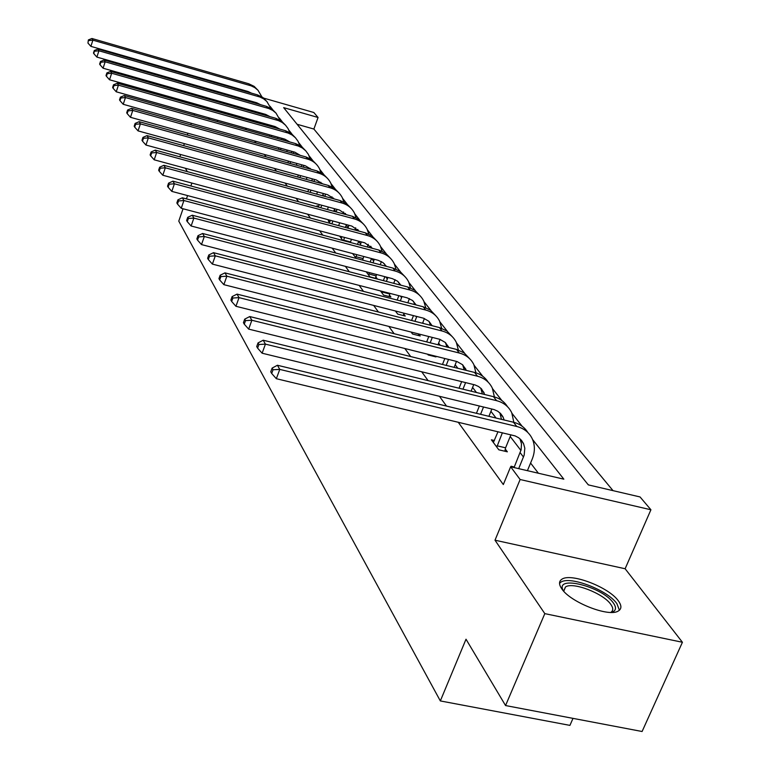<?xml version="1.0" encoding="UTF-8"?>
<svg xmlns="http://www.w3.org/2000/svg" width="770" height="770" viewBox="0 0 770 770"><rect width="100%" height="100%" fill="white"/><g stroke="black" fill="none" stroke-linecap="round" stroke-linejoin="round"><path stroke-width="1.16" d="M618.339 600.85C608.858 587.125 570.647 572.562 561.802 579.29C558.808 581.283 558.789 584.449 561.754 588.79C570.233 602.188 608.878 617.425 618.262 611.034C621.737 608.954 621.765 605.567 618.339 600.85M263.744 98.136L313.823 112.507L318.058 117.483L283.668 107.636L588.318 484.888L640.043 496.948L650.919 509.769L520.125 479.508L510.645 466.764L563.842 479.171L532.58 439.497M625.125 568.751L495.004 540.203L544.813 613.632L505.553 705.551L642.093 731.5L682.422 642.267L625.125 568.751L650.919 509.769M573.005 718.372L569.925 725.379L440.334 700.931L178.775 221.125L183.039 208.757M613.016 490.644L313.891 129.052L318.058 117.483M544.813 613.632L682.422 642.267M179.862 156.82L180.652 154.52M183.674 145.665L184.367 143.634M187.312 135.01L187.909 133.239M190.787 124.836L191.306 123.306M194.107 115.105L194.55 113.787M197.284 105.798L197.669 104.682M313.891 129.052L297.114 124.278M301.599 129.841L305.199 134.298M311.061 141.565L314.795 146.184M320.869 153.702L324.738 158.495M331.033 166.291L335.046 171.267M341.591 179.362L345.749 184.521M352.544 192.923L356.866 198.285M363.931 207.024L368.426 212.597M375.77 221.683L380.447 227.477M388.09 236.939L392.96 242.974M400.92 252.83L406.002 259.124M414.298 269.394L419.592 275.958M428.255 286.681L433.789 293.524M442.827 304.728L448.612 311.889M458.063 323.592L464.108 331.081M474.012 343.333L480.336 351.178M490.711 364.017L497.343 372.228M508.219 385.703L515.188 394.327M526.603 408.466L533.918 417.523M545.93 432.394L553.62 441.922M566.268 457.572L574.372 467.621M587.693 484.118L588.646 484.965M252.088 111.496L228.478 104.864M236.236 115.577L237.343 117.107M245.245 128.032L246.544 129.822M254.62 140.977L256.121 143.056M264.36 154.433L266.093 156.83M274.515 168.457L276.478 171.181M285.083 183.058L287.316 186.148M296.103 198.285L298.625 201.769M307.615 214.185L310.435 218.083M319.637 230.798L322.794 235.148M332.207 248.161L335.72 253.012M345.374 266.343L349.272 271.733M359.167 285.4L363.488 291.378M373.642 305.392L378.426 312.004M388.84 326.393L394.134 333.708M404.828 348.483L410.67 356.548M421.671 371.746L428.11 380.64M439.42 396.271L446.523 406.088M458.169 422.172L503.32 484.551L510.645 466.764M538.403 473.242L530.578 463.039M520.934 450.479L510.212 436.494M496.063 418.043L490.914 411.334M476.466 392.498L472.597 387.454M457.9 368.301L455.186 364.759M440.286 345.335L438.621 343.16M423.548 323.516L422.836 322.582M281.993 138.985L281.377 138.177M272.59 126.723L271.743 125.616M263.446 114.797L259.817 113.691M307.836 191.72L306.248 191.306M318.703 206.225L317.019 205.773L317.923 206.986M330.012 221.337L328.261 220.865L330.128 223.367M341.813 237.073L339.974 236.583L342.891 240.5M352.622 253.551L356.24 258.422M363.286 260.279L362.747 259.567M366.212 271.8L370.004 276.892L377.194 278.759L375.798 276.911M380.447 290.916L383.556 295.083L390.891 296.979L389.437 295.045M395.385 310.964L397.734 314.112L405.222 316.027L403.701 314.006M411.074 332.024L412.585 334.055L420.228 335.98L418.697 333.949M427.571 354.161L428.159 354.96L435.964 356.905L435.368 356.115M494.417 440.527L491.375 439.805L498.816 449.805L507.353 451.817L505.303 449.093M514.283 466.986L511.059 466.235L511.626 466.995M495.004 540.203L520.125 479.508M228.411 104.768L228.7 103.921M231.327 96.337L231.587 95.586M217.304 121.612L217.756 120.312M220.499 112.353L220.884 111.246M223.57 103.469L223.887 102.545M226.505 94.96L226.765 94.209M200.008 105.346L201.037 106.857M208.372 117.675L209.575 119.446M187.351 171.643L185.329 168.245M191.894 183.058L190.883 185.994M187.582 195.59L186.446 198.881M505.553 705.551L466.014 639.216L440.334 700.931M522.147 426.253L512.069 413.461M501.944 400.612L492.636 388.792M482.8 376.309L474.185 365.384M464.637 353.257L456.668 343.131M447.37 331.341L439.988 321.976M430.95 310.493L424.106 301.811M415.3 290.627L408.957 282.59M400.381 271.695L394.5 264.235M386.126 253.609L380.678 246.689M372.516 236.323L367.463 229.903M359.484 219.787L354.797 213.839M347.01 203.944L342.669 198.439M335.046 188.766L331.023 183.655M323.573 174.213L319.848 169.477M312.562 160.227L309.107 155.838M301.975 146.791L298.779 142.729M291.801 133.865L288.837 130.111M282.003 121.429L279.269 117.964M272.561 109.456L270.039 106.26M263.369 114.701L263.667 113.854M253.898 112.083L254.216 111.169M252.069 111.563L252.387 110.649M260.116 112.843L259.788 113.758M254.87 103.064L254.986 102.275M256.42 103.507L256.449 102.689M251.54 93.17L248.065 91.514L90.889 46.364L87.953 43.062L88.377 39.915L87.953 43.062M88.377 39.915L91.938 38.5L248.777 83.776L254.148 86.365L258.277 90.571M91.938 38.5L92.891 40.165L251.145 85.845L254.841 87.655L257.989 90.263L261.858 96.799M88.752 40.589L92.891 40.165L90.889 46.364M563.265 590.696C554.217 574.593 602.034 586.384 613.315 602.91C616.731 607.732 616.115 610.899 611.457 612.41M610.745 612.4C613.411 610.726 613.411 608.021 610.745 604.306C603.247 593.295 572.611 581.581 565.469 586.99L563.736 591.225M619.417 610.235L616.914 603.67C607.52 590.003 569.559 575.537 560.762 582.255L559.53 583.294M262.445 124.191L262.839 123.094M260.549 123.662L260.943 122.565M268.826 124.788L268.441 125.885M263.542 114.826L263.706 113.864M265.188 115.298L265.246 114.307M260.635 104.71L256.737 102.776L96.876 57.086L93.882 53.727L94.306 50.512L93.488 53.024L93.882 53.727M94.306 50.512L97.934 49.049L257.45 94.864L262.917 97.501L267.113 101.784M97.934 49.049L98.916 50.782L259.885 97.001L263.648 98.839L266.844 101.486L270.799 108.252M94.691 51.205L98.916 50.782L96.876 57.086M271.31 136.771L271.772 135.481M269.336 136.223L269.798 134.923M277.864 137.195L277.402 138.484M272.522 127.04L272.744 125.895M274.274 127.531L274.37 126.357M270.049 116.674L265.737 114.441L103.084 68.212L100.033 64.786L100.86 62.226L100.466 61.504L99.628 64.064L100.033 64.786M100.466 61.504L104.152 60.012L266.449 106.366L272.012 109.042L276.276 113.402M104.152 60.012L105.172 61.802L268.951 108.58L272.772 110.437L276.016 113.123L280.078 120.139M100.86 62.226L105.172 61.802L103.084 68.212M280.492 149.852L281.021 148.341M278.442 149.274L278.981 147.773M287.22 150.073L286.69 151.575M281.81 139.716L282.118 138.388M283.678 140.246L283.832 138.87M279.78 129.091L275.083 126.559L109.532 79.772L106.424 76.288L107.271 73.67L106.857 72.929L106.01 75.537L106.424 76.288M106.857 72.929L110.611 71.389L275.785 118.301L281.454 121.025L285.786 125.462M110.611 71.389L111.669 73.246L278.355 120.582L282.244 122.478L285.545 125.202L288.086 128.619L289.713 132.469M107.271 73.67L111.669 73.246L109.532 79.772M290.011 163.452L290.627 161.719M287.874 162.855L288.5 161.132M296.931 163.471L296.315 165.194M291.435 152.903L291.83 151.363M293.428 153.451L293.649 151.863M289.867 141.978L284.775 139.129L116.241 91.794L113.065 88.232L113.941 85.576L113.508 84.796L112.632 87.453L113.065 88.232M113.508 84.796L117.319 83.218L285.478 130.698L291.253 133.46L295.661 137.984M117.319 83.218L118.426 85.152L288.124 133.056L292.08 134.971L295.43 137.743L298.009 141.218L299.703 145.289M113.941 85.576L118.426 85.152L116.241 91.794M299.886 177.61L300.598 175.637M297.663 177.004L298.375 175.021M301.417 166.599L301.917 164.847M307.018 177.398L306.296 179.381M303.544 167.196L303.842 165.377M300.329 155.376L294.852 152.2L123.219 104.297L119.985 100.668L120.871 97.963L120.418 97.155L119.533 99.85L119.985 100.668M120.418 97.155L124.307 95.519L295.545 143.576L301.436 146.387L305.921 150.997M124.307 95.519L125.452 97.54L298.279 146.021L302.302 147.965L305.709 150.766L308.327 154.298L310.089 158.62M310.166 168.332L309.992 168.986M120.871 97.963L125.452 97.54L123.219 104.297M310.137 192.375L310.955 190.132M307.827 191.74L308.635 189.497M311.763 180.883L312.399 178.881M317.49 191.913L316.672 194.155M314.035 181.499L314.43 179.448M311.195 169.313L305.334 165.8L130.486 117.319L127.175 113.604L128.09 110.851L127.618 110.014L126.713 112.766L127.175 113.604M127.618 110.014L131.574 108.329L306.017 156.965L312.023 159.823L316.586 164.53M131.574 108.329L132.767 110.428L307.731 159.159C313.14 160.766 317.086 164.01 319.579 168.899L320.897 172.48M320.869 182.278L320.589 183.308M128.09 110.851L132.767 110.428L130.486 117.319M320.792 207.765L321.716 205.234M318.289 207.091L319.3 204.579M322.524 195.753L323.294 193.501M328.367 207.034L327.442 209.565M322.264 183.76L321.985 183.279M324.93 196.408L325.45 194.088M322.495 183.828L316.249 179.939L138.051 130.881L134.683 127.098L135.616 124.288L135.125 123.412L134.192 126.213L134.683 127.098M135.125 123.412L139.149 121.679L316.913 170.901L323.044 173.818L327.693 178.602M139.149 121.679L140.4 123.864L318.703 173.183C324.208 174.809 328.222 178.111 330.753 183.077L332.13 186.917M332.005 196.812L331.591 198.227M135.616 124.288L140.4 123.864L138.051 130.881M331.86 223.839L332.909 220.99M329.454 222.472L330.388 220.307M333.718 211.269L334.623 208.728M339.686 222.809L338.636 225.649M333.862 198.843L333.42 198.034M336.24 211.952L336.913 209.353M334.247 198.949L327.606 194.675L145.953 145.039L142.498 141.16L143.461 138.302L142.951 137.387L141.988 140.246L142.498 141.16M142.951 137.387L147.051 135.597L328.261 185.416L334.526 188.381L339.252 193.27M147.051 135.597L148.35 137.878L330.128 187.793C335.739 189.439 339.82 192.789 342.39 197.842L343.844 201.971M343.603 211.962L343.025 213.781M143.461 138.302L148.35 137.878L145.953 145.039M343.458 240.644L344.565 237.439M348.011 228.17L348.858 225.273M341.226 238.257L341.938 236.737M345.374 227.458L346.413 224.619M355.673 227.776L354.922 230.028M351.476 239.278L350.36 242.483M345.951 214.58L345.345 213.425M346.481 214.715L339.454 210.046L154.192 159.804L150.67 155.848L151.651 152.932L151.113 151.969L150.131 154.885L150.67 155.848M151.113 151.969L155.299 150.121L340.099 200.547L346.49 203.569L351.303 208.555M155.299 150.121L156.656 152.508L342.044 203.03C347.751 204.695 351.909 208.093 354.518 213.232L356.038 217.669M151.651 152.932L156.656 152.508L154.192 159.804M343.574 240.115L350.475 241.953M355.711 257.709L356.712 254.639M360.273 245.12L361.303 241.905M353.497 254.735L353.959 253.908M357.511 244.388L358.695 241.212M368.262 244.292L367.319 246.997M363.748 256.497L362.632 260.106M358.55 231L357.79 229.47M359.234 231.183L351.813 226.072L162.807 175.242L159.198 171.19L160.208 168.216L159.65 167.215L158.639 170.189L159.198 171.19M159.65 167.215L163.914 165.3L352.448 216.332L358.974 219.412L363.883 224.503M163.914 165.3L165.329 167.793L354.469 218.93C360.293 220.615 364.528 224.07 367.175 229.296L368.772 234.061M160.208 168.216L165.329 167.793L162.807 175.242M355.942 256.689L362.978 258.547M368.628 275.044L369.369 272.628M373.055 262.849L374.278 259.278M370.168 262.089L371.506 258.547M381.391 261.569L380.245 264.745M376.549 274.505L375.49 278.317M371.689 248.161L370.774 246.236M372.545 248.383L364.73 242.82L171.816 191.383L168.13 187.245L169.159 184.203L168.572 183.154L167.542 186.186L168.13 187.245M168.572 183.154L172.923 181.171L365.336 232.819L372.016 235.947L377.011 241.154M172.923 181.171L174.405 183.789L367.454 235.533C373.392 237.237 377.704 240.75 380.39 246.063L382.055 251.193M169.159 184.203L174.405 183.789L171.816 191.383M368.859 273.995L376.03 275.872M382.113 293.149L382.584 291.464M386.405 281.425L387.83 277.45M383.373 280.627L384.875 276.68M395.097 279.654L393.73 283.331M389.909 293.36L389.11 296.517M385.414 266.112L384.355 263.754M386.444 266.382L382.969 262.58L378.224 260.318L181.239 208.285L177.466 204.04L178.534 200.941L177.918 199.844L176.859 202.943L177.466 204.04M177.918 199.844L182.365 197.794L378.811 250.048L385.645 253.243L390.736 258.566M182.365 197.794L183.915 200.527L381.025 252.887C387.089 254.61 391.487 258.181 394.211 263.59L395.944 269.125M178.534 200.941L183.915 200.527L181.239 208.285M382.353 292.08L389.668 293.976M396.232 312.091L396.425 311.224M400.352 300.887L401.988 296.489M397.166 300.069L398.85 295.68M409.419 298.616L407.831 302.822M403.894 313.14L403.355 315.556M399.755 284.9L398.562 282.08M400.968 285.218L397.387 281.079L392.344 278.634L191.124 225.995L187.264 221.654L188.361 218.488L187.716 217.333L186.619 220.499L187.264 221.654M187.716 217.333L192.25 215.215L392.912 268.085L399.9 271.338L405.097 276.776M192.25 215.215L193.876 218.083L395.231 271.05C401.42 272.792 405.896 276.42 408.668 281.936L410.468 287.893M188.361 218.488L193.876 218.083L191.124 225.995M414.934 321.321L416.801 316.451M411.594 320.464L413.471 315.594M424.405 318.511L422.566 323.265M418.62 333.93L418.274 335.489M414.761 304.612L413.442 301.282M416.175 304.968L412.489 300.464L407.137 297.826L201.499 244.581L197.534 240.134L198.67 236.9L197.986 235.687L196.86 238.921L197.534 240.134M197.986 235.687L202.616 233.483L407.686 286.969L414.838 290.29L420.131 295.863M202.616 233.483L204.329 236.496L410.121 290.078C416.435 291.849 420.998 295.536 423.808 301.147L425.685 307.577M198.67 236.9L204.329 236.496L201.499 244.581M430.199 342.794L432.307 337.395M426.676 341.909L428.784 336.5M440.084 339.406L437.986 344.758M434.049 355.788L433.914 356.394M430.478 325.286L429.044 321.417M432.095 325.7L428.948 321.321L423.539 318.203L212.395 264.11L208.333 259.548L209.498 256.237L208.785 254.976L207.631 258.277L208.333 259.548M208.785 254.976L213.511 252.675L423.173 306.778L430.497 310.166L435.907 315.864M213.511 252.675L215.311 255.842L425.723 310.041C432.182 311.831 436.831 315.575 439.68 321.302L441.624 328.241M209.498 256.237L215.311 255.842L212.395 264.11M446.186 365.384L448.544 359.407M442.481 364.46L444.839 358.483M456.514 361.4L454.156 367.367M446.947 347.01L445.416 342.554M448.804 347.482L445.368 342.506L439.853 339.329L223.858 284.659L219.691 279.972L220.884 276.584L220.143 275.246L218.94 278.625L219.691 279.972M220.143 275.246L224.975 272.869L439.429 327.568L446.947 331.023L452.462 336.865M224.975 272.869L226.861 276.199L442.115 331.004C448.708 332.804 453.453 336.625 456.35 342.448L458.352 349.965M220.884 276.584L226.861 276.199L223.858 284.659M462.963 389.187L465.6 382.575M459.045 388.224L461.682 381.602M473.743 384.577L471.105 391.179M464.233 369.869L462.635 364.768M466.341 370.389L462.635 364.768L457.005 361.544L235.928 306.287L231.655 301.474L232.887 298.019L232.097 296.604L230.865 300.059L231.655 301.474M232.097 296.604L237.035 294.121L456.523 349.426L464.233 352.958L469.864 358.945M237.035 294.121L239.037 297.634L459.344 353.035C466.091 354.855 470.932 358.743 473.877 364.682L475.927 372.824M232.887 298.019L239.037 297.634L235.928 306.287M480.576 414.308L483.531 406.983M476.438 413.307L479.392 405.973M491.857 409.005L488.902 416.32M482.386 393.951L480.74 388.147M484.773 394.538L481.471 388.86L478.555 386.511L475.052 384.933L248.662 329.108L244.263 324.16L245.543 320.618L244.716 319.136L243.435 322.668L244.263 324.16M244.716 319.136L249.759 316.547L474.512 372.43C480.49 373.999 485.042 377.242 488.17 382.17M249.759 316.547L251.867 320.253L477.487 376.222C484.378 378.07 489.325 382.016 492.309 388.08L494.407 396.916M245.543 320.618L251.867 320.253L248.662 329.108M496.794 447.081L502.396 432.74M493.378 442.49L498.007 431.7M510.914 434.781L505.582 447.813L504.841 451.22M501.482 419.352L499.826 412.787M504.167 420.006L502.858 416.618L500.635 413.567L497.651 411.17L494.071 409.573L262.118 353.209L257.594 348.127L258.913 344.498L258.027 342.919L256.718 346.548L257.594 348.127M258.027 342.919L263.205 340.215L493.474 396.666C499.624 398.263 504.292 401.594 507.469 406.656M263.205 340.215L265.429 344.132L496.602 400.669C503.657 402.537 508.71 406.55 511.742 412.739L513.86 422.345M258.913 344.498L265.429 344.132L262.118 353.209M497.064 445.801L505.582 447.813M518.691 468.641L524.178 455.099L524.813 448.198L523.552 443.626L521.502 440.363L518.643 437.745L515.12 435.907L276.343 378.705L271.685 373.469L273.052 369.754L272.118 368.089L270.761 371.804L271.685 373.469M514.052 467.563L521.117 449.786L521.492 443.895L519.962 438.784M272.118 368.089L277.421 365.259L279.77 369.408L516.785 426.484C524.014 428.361 529.163 432.451 532.253 438.756C535.083 445.137 535.073 451.923 532.214 459.103L527.412 470.672M277.421 365.259L513.475 422.249C519.808 423.866 524.591 427.283 527.825 432.49M273.052 369.754L279.77 369.408L276.343 378.705M248.777 83.776L250.144 85.528M257.45 94.864L258.874 96.683M266.449 106.366L267.922 108.252M275.785 118.301L277.306 120.255M285.478 130.698L287.066 132.729M295.545 143.576L297.191 145.684M311.946 180.373L312.485 181.075M306.017 156.965L307.731 159.159M322.909 194.704L324.016 196.158M316.913 170.901L318.703 173.183M334.324 209.633L336.047 211.894M328.261 185.416L330.128 187.793M346.211 225.187L348.165 227.747M340.099 200.547L342.044 203.03M358.618 241.414L360.658 244.08M352.448 216.332L354.469 218.93M371.766 258.614L373.7 261.146M365.336 232.819L367.454 235.533M385.76 276.911L387.339 278.981M378.811 250.048L381.025 252.887M400.419 296.084L401.603 297.634M392.912 268.085L395.231 271.05M415.79 316.191L416.541 317.173M407.686 286.969L410.121 290.078M423.173 306.778L425.723 310.041M439.429 327.568L442.115 331.004M456.523 349.426L459.344 353.035M474.512 372.43L477.487 376.222M493.474 396.666L496.602 400.669M520.174 452.712L523.485 457.053M513.475 422.249L516.785 426.484M563.678 591.168L565.469 586.99M358.31 230.461L358.772 231.058M371.284 247.199L372.122 248.267M384.846 264.688L386.078 266.285M399.033 282.994L400.708 285.15M413.894 302.158L416.05 304.939M429.467 322.255L432.037 325.566M445.82 343.353L448.515 346.827M463.001 365.509L465.84 369.167M481.086 388.84L484.07 392.69M500.134 413.413L503.282 417.475M520.231 439.343L523.552 443.626"/></g></svg>
